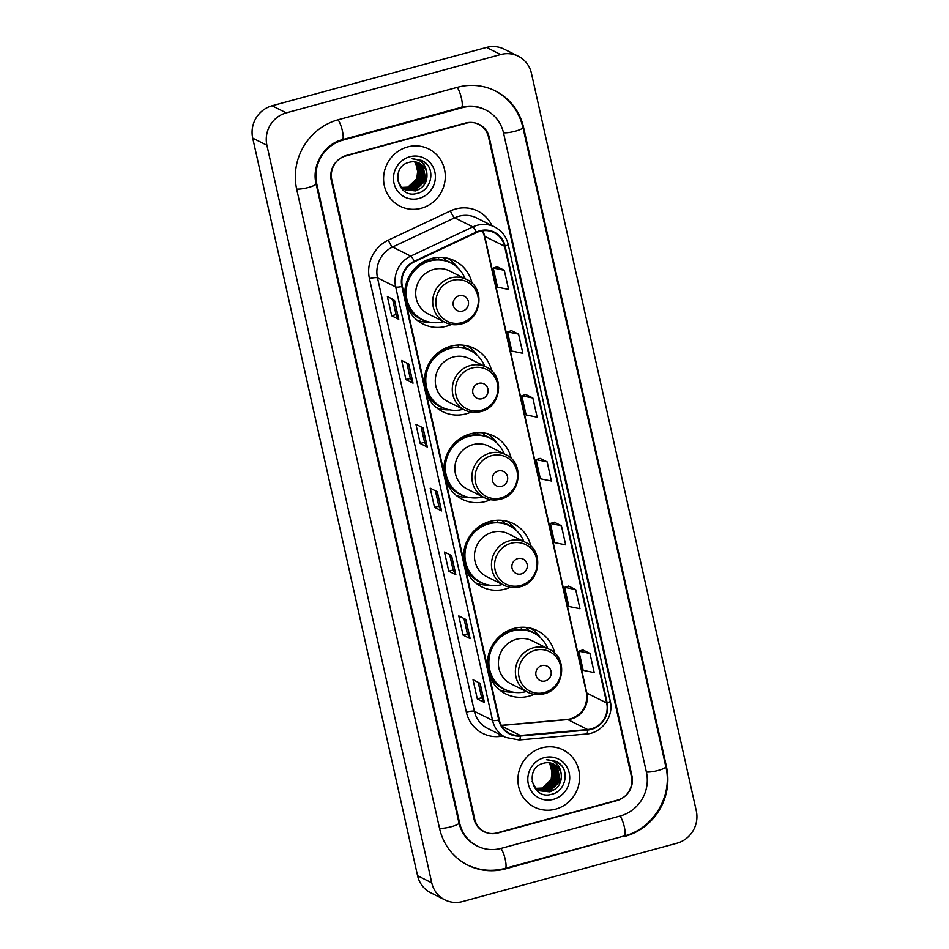 <?xml version="1.0" encoding="UTF-8"?>
<svg xmlns="http://www.w3.org/2000/svg" width="949" height="949" viewBox="0 0 949 949"><rect width="100%" height="100%" fill="white"/><g stroke="black" fill="none" stroke-linecap="round" stroke-linejoin="round"><path stroke-width="1.42" d="M554.714 653.161A35.35 33.749 116.6 0 0 537.336 630.67A35.35 33.749 116.6 0 0 513.943 628.44A35.35 33.749 116.6 0 0 487.774 668.428M489.043 674.146A35.35 33.749 116.6 0 0 505.687 693.885A35.35 33.749 116.6 0 0 529.079 696.127A35.35 33.749 116.6 0 0 534.109 694.324M530.799 546.126A35.35 33.749 116.6 0 0 513.409 523.646A35.35 33.749 116.6 0 0 490.028 521.404A35.35 33.749 116.6 0 0 463.847 561.405M465.129 567.111A35.35 33.749 116.6 0 0 481.76 586.862A35.35 33.749 116.6 0 0 505.153 589.092A35.35 33.749 116.6 0 0 510.182 587.301M511.214 458.509A35.35 33.749 116.6 0 0 493.824 436.03A35.35 33.749 116.6 0 0 470.443 433.788A35.35 33.749 116.6 0 0 444.262 473.788M445.544 479.494A35.35 33.749 116.6 0 0 462.187 499.245A35.35 33.749 116.6 0 0 485.568 501.475A35.35 33.749 116.6 0 0 490.597 499.684M491.629 370.893A35.35 33.749 116.6 0 0 474.239 348.413A35.35 33.749 116.6 0 0 450.858 346.171A35.35 33.749 116.6 0 0 424.678 386.172M425.959 391.878A35.35 33.749 116.6 0 0 442.602 411.629A35.35 33.749 116.6 0 0 465.983 413.859A35.35 33.749 116.6 0 0 471.012 412.068M472.044 283.288A35.35 33.749 116.6 0 0 454.666 260.797A35.35 33.749 116.6 0 0 431.273 258.555A35.35 33.749 116.6 0 0 405.093 298.555M406.374 304.261A35.35 33.749 116.6 0 0 423.017 324.012A35.35 33.749 116.6 0 0 446.398 326.242A35.35 33.749 116.6 0 0 451.427 324.451M631.393 776.353L488.51 137.119A20.012 19.099 116.6 0 0 478.664 124.343A20.012 19.099 116.6 0 0 465.425 123.073L346.314 155.47A20.012 19.099 116.6 0 0 331.794 179.752L474.678 818.987A20.012 19.099 116.6 0 0 484.524 831.763A20.012 19.099 116.6 0 0 497.762 833.032L616.874 800.624A20.012 19.099 116.6 0 0 631.393 776.353M501.191 848.359L620.302 815.95A36.015 34.389 116.6 0 0 646.435 772.261L503.551 133.026A36.015 34.389 116.6 0 0 485.829 110.025A36.015 34.389 116.6 0 0 461.997 107.747L342.886 140.144A36.015 34.389 116.6 0 0 316.752 183.845L459.636 823.08A36.015 34.389 116.6 0 0 477.359 846.081A36.015 34.389 116.6 0 0 501.191 848.359M676.934 843.222A26.679 25.469 116.6 0 0 696.293 810.861L531.428 73.275A26.679 25.469 116.6 0 0 518.296 56.24A26.679 25.469 116.6 0 0 500.645 54.556L286.254 112.872A26.679 25.469 116.6 0 0 266.894 145.244L431.759 882.831A26.679 25.469 116.6 0 0 444.891 899.866A26.679 25.469 116.6 0 0 462.543 901.55L676.934 843.222M518.296 56.24L504.109 49.134A26.679 25.469 116.6 0 0 486.457 47.45L272.066 105.778A26.679 25.469 116.6 0 0 252.707 138.139L417.572 875.725A26.679 25.469 116.6 0 0 430.704 892.76L444.891 899.866M624.869 836.389A57.355 54.757 116.6 0 0 666.495 766.804L523.611 127.569A57.355 54.757 116.6 0 0 495.378 90.95A57.355 54.757 116.6 0 0 457.43 87.308L338.318 119.716A57.355 54.757 116.6 0 0 296.693 189.302L439.577 828.536A57.355 54.757 116.6 0 0 467.81 865.156A57.355 54.757 116.6 0 0 505.758 868.798L624.086 835.998M407.584 146.941A32.017 30.57 116.6 0 0 383.835 174.663A32.017 30.57 116.6 0 0 400.098 206.218A32.017 30.57 116.6 0 0 421.285 208.246A32.017 30.57 116.6 0 0 445.034 180.524A32.017 30.57 116.6 0 0 428.758 148.969A32.017 30.57 116.6 0 0 407.584 146.941A32.017 30.57 116.6 0 0 383.835 174.663A32.017 30.57 116.6 0 0 400.098 206.218A32.017 30.57 116.6 0 0 421.285 208.246A32.017 30.57 116.6 0 0 445.034 180.524A32.017 30.57 116.6 0 0 428.758 148.969A32.017 30.57 116.6 0 0 407.584 146.941M541.903 747.859A32.017 30.57 116.6 0 0 518.154 775.582A32.017 30.57 116.6 0 0 534.429 807.136A32.017 30.57 116.6 0 0 555.604 809.165A32.017 30.57 116.6 0 0 579.353 781.442A32.017 30.57 116.6 0 0 563.089 749.888A32.017 30.57 116.6 0 0 541.903 747.859A32.017 30.57 116.6 0 0 518.154 775.582A32.017 30.57 116.6 0 0 534.429 807.136A32.017 30.57 116.6 0 0 555.604 809.165A32.017 30.57 116.6 0 0 579.353 781.442A32.017 30.57 116.6 0 0 563.089 749.888A32.017 30.57 116.6 0 0 541.903 747.859M479.957 231.283A21.341 20.38 -63.4 0 1 494.085 232.635A21.341 20.38 -63.4 0 1 504.583 246.266L606.684 702.995A21.341 20.38 -63.4 0 1 587.633 729.52L520.349 735.499A21.341 20.38 -63.4 0 1 509.779 733.506A21.341 20.38 -63.4 0 1 499.269 719.888L402.376 286.396A21.341 20.38 -63.4 0 1 414.452 261.758L476.552 232.541A21.341 20.38 -63.4 0 1 479.957 231.283M479.85 230.773A21.874 20.89 116.6 0 0 476.351 232.066L414.25 261.283A21.874 20.89 116.6 0 0 401.878 286.539L498.771 720.018A21.874 20.89 116.6 0 0 520.372 736.021L587.656 730.042A21.874 20.89 116.6 0 0 607.182 702.853L505.093 246.123A21.874 20.89 116.6 0 0 479.85 230.773M589.946 653.446L578.89 651.18L583.172 670.338L594.228 672.604L589.946 653.446L582.864 649.946M575.675 589.578L564.619 587.324L568.902 606.482L579.958 608.736L575.675 589.578L568.593 586.079M561.405 525.722L550.349 523.468L554.631 542.626L565.687 544.88L561.405 525.722L554.323 522.223M504.299 270.275L493.243 268.021L497.525 287.179L508.581 289.433L504.299 270.275L497.217 266.776M518.581 334.143L507.525 331.889L511.808 351.047L522.863 353.301L518.581 334.143L511.499 330.643M532.852 397.999L521.796 395.745L526.078 414.903L537.134 417.157L532.852 397.999L525.77 394.499M547.122 461.855L536.066 459.601L540.349 478.759L551.405 481.013L547.122 461.855L540.04 458.367M617.431 800.137A20.012 19.099 116.6 0 0 631.951 775.867L489.209 137.261A20.012 19.099 116.6 0 0 479.352 124.485A20.012 19.099 116.6 0 0 466.113 123.216L345.756 155.968A20.012 19.099 116.6 0 0 331.237 180.239L473.978 818.845A20.012 19.099 116.6 0 0 483.836 831.609A20.012 19.099 116.6 0 0 497.074 832.878L617.431 800.137M470.135 638.618L463.041 635.071L458.758 615.913L465.852 619.46L470.135 638.618A5.338 1.032 -12.6 0 1 469.957 638.475L465.698 619.377M484.405 702.474L477.311 698.927L473.029 679.769L480.123 683.316L484.405 702.474A5.338 1.032 -12.6 0 1 484.239 702.331L479.969 683.244M427.311 447.038L420.217 443.48L415.935 424.322L423.029 427.88L427.311 447.038A5.338 1.032 -12.6 0 1 427.133 446.896L422.874 427.797M413.029 383.171L405.947 379.624L401.664 360.466L408.746 364.013L413.029 383.171A5.338 1.032 -12.6 0 1 412.862 383.028L408.592 363.942M398.758 319.315L391.664 315.768L387.382 296.61L394.476 300.157L398.758 319.315A5.338 1.032 -12.6 0 1 398.592 319.172L394.321 300.074M455.852 574.762L448.758 571.203L444.476 552.045L451.57 555.604L455.852 574.762A5.338 1.032 -12.6 0 1 455.686 574.608L451.416 555.521M441.582 510.894L434.488 507.347L430.205 488.189L437.299 491.736L441.582 510.894A5.338 1.032 -12.6 0 1 441.415 510.752L437.145 491.665M434.488 507.347L438.841 506.161L441.415 510.752M448.758 571.203L453.112 570.017M449.684 554.655L453.124 570.052L455.686 574.608M391.664 315.768L396.018 314.582L398.592 319.172M405.947 379.624L410.288 378.437M406.86 363.064L410.3 378.461L412.862 383.028M420.217 443.48L424.571 442.305M421.131 426.931L424.571 442.329L427.133 446.896M477.311 698.927L481.665 697.74L484.239 702.331M463.041 635.071L467.394 633.885M463.954 618.511L467.394 633.908L469.957 638.475M536.066 459.601L540.1 458.343M521.796 395.745L525.829 394.487M507.525 331.889L511.558 330.62M493.243 268.021L497.276 266.764M550.349 523.468L554.382 522.199M564.619 587.324L568.653 586.067M578.89 651.18L582.923 649.923M438.841 506.185L435.401 490.787M396.03 314.605L392.578 299.208M481.665 697.764L478.225 682.367M415.698 161.982L419.304 176.953L408.355 187.368L401.973 187.582M415.437 161.935L418.865 176.728L407.904 187.143L401.783 187.404M416.706 162.208L418.141 163.56L421.071 177.843L410.122 188.258L402.744 188.246M416.457 162.149L417.702 163.335L420.632 177.617L409.683 188.032L402.542 188.092M417.679 162.493L419.921 164.438L422.851 178.732L411.89 189.136L403.55 188.851M403.313 188.768L402.625 188.495M402.388 188.4L401.724 188.08M417.441 162.421L419.47 164.224L422.412 178.507L411.451 188.922L403.349 188.709M418.616 162.86L421.688 165.328L424.618 179.622L413.669 190.025L404.393 189.385M418.39 162.765L421.249 165.114L424.179 179.397L413.23 189.8L403.491 188.97M403.954 189.159L403.052 188.744M426.825 172.848A15.077 14.389 116.6 0 0 419.411 163.216A15.077 14.389 116.6 0 0 409.434 162.267C389.529 166.407 397.524 199.266 416.896 193.442C430.834 190.939 435.757 170.69 425.033 162.433L421.985 160.476L412.139 158.791C420.822 159.361 425.721 164.047 426.825 172.848C427.797 181.769 424.001 187.795 415.437 190.915L405.259 189.859L401.261 186.894L397.69 180.44M419.304 163.169L423.017 165.992L425.959 180.286L414.998 190.69L405.045 189.753M409.778 156.763A21.744 20.759 116.6 0 0 393.989 183.145A21.744 20.759 116.6 0 0 419.09 198.412A21.744 20.759 116.6 0 0 434.867 172.03A21.744 20.759 116.6 0 0 409.778 156.763M414.654 161.84L417.963 168.412A15.077 14.389 116.6 0 0 414.559 161.828M417.963 168.412L416.741 179.242L408.805 186.882M422.068 160.511L427.05 164.509M462.543 311.07A8.007 7.639 116.6 0 0 468.343 301.367A8.007 7.639 116.6 0 0 459.114 295.744A8.007 7.639 116.6 0 0 453.302 305.459A8.007 7.639 116.6 0 0 462.543 311.07M466.588 279.445L449.589 270.928A24.01 22.918 116.6 0 0 433.693 269.409A24.01 22.918 116.6 0 0 415.887 290.204A24.01 22.918 116.6 0 0 428.082 313.87L445.093 322.387C450.253 324.89 455.662 325.424 461.297 323.953C481.795 319.576 485.627 287.677 466.588 279.445A24.01 22.918 116.6 0 0 450.692 277.927A24.01 22.918 116.6 0 0 432.886 298.721A24.01 22.918 116.6 0 0 445.093 322.387M465.105 278.698A31.673 30.249 116.6 0 0 450.894 263.015A31.673 30.249 116.6 0 0 429.933 260.999A31.673 30.249 116.6 0 0 406.421 288.437A31.673 30.249 116.6 0 0 422.53 319.659A31.673 30.249 116.6 0 0 443.491 321.675A31.673 30.249 116.6 0 0 443.598 321.64M450.894 263.015L450.182 262.659A31.673 30.249 116.6 0 0 429.221 260.643A31.673 30.249 116.6 0 0 405.721 288.081A31.673 30.249 116.6 0 0 421.819 319.303L422.53 319.659M426.243 261.616A25.006 23.879 116.6 0 0 422.898 262.066M430.051 322.209L429.885 322.221A34.674 33.108 -63.4 0 1 416.967 320.086M438.913 259.635L438.414 257.416M443.029 257.499L446.006 260.441A31.981 30.534 116.6 0 1 453.349 264.391M447.892 258.306A34.674 33.108 -63.4 0 1 457.347 267.381L457.442 267.511M482.128 398.687A8.007 7.639 116.6 0 0 487.928 388.983A8.007 7.639 116.6 0 0 478.699 383.36A8.007 7.639 116.6 0 0 472.887 393.076A8.007 7.639 116.6 0 0 482.128 398.687M486.173 367.061L469.174 358.544A24.01 22.918 116.6 0 0 453.278 357.026A24.01 22.918 116.6 0 0 435.472 377.821A24.01 22.918 116.6 0 0 447.667 401.486L464.666 410.004C469.838 412.507 475.247 413.04 480.882 411.569C501.38 407.192 505.212 375.294 486.173 367.061A24.01 22.918 116.6 0 0 470.277 365.543A24.01 22.918 116.6 0 0 452.471 386.326A24.01 22.918 116.6 0 0 464.666 410.004M484.69 366.314A31.673 30.249 116.6 0 0 470.479 350.632A31.673 30.249 116.6 0 0 449.518 348.615A31.673 30.249 116.6 0 0 426.006 376.053A31.673 30.249 116.6 0 0 442.115 407.275A31.673 30.249 116.6 0 0 463.076 409.292A31.673 30.249 116.6 0 0 463.183 409.256M470.479 350.632L469.767 350.276A31.673 30.249 116.6 0 0 448.806 348.259A31.673 30.249 116.6 0 0 425.306 375.697A31.673 30.249 116.6 0 0 441.404 406.919L442.115 407.275M445.828 349.232A25.006 23.879 116.6 0 0 442.483 349.683M449.636 409.826L449.47 409.838A34.674 33.108 -63.4 0 1 436.552 407.702M458.497 347.251L457.999 345.033M462.614 345.116L465.591 348.058A31.981 30.534 116.6 0 1 472.934 352.008M467.477 345.922A34.674 33.108 -63.4 0 1 476.932 354.997L477.027 355.128M501.713 486.303A8.007 7.639 116.6 0 0 507.513 476.6A8.007 7.639 116.6 0 0 498.284 470.977A8.007 7.639 116.6 0 0 492.472 480.692A8.007 7.639 116.6 0 0 501.713 486.303M505.758 454.678L488.759 446.16A24.01 22.918 116.6 0 0 472.863 444.642A24.01 22.918 116.6 0 0 455.057 465.437A24.01 22.918 116.6 0 0 467.252 489.103L484.251 497.608C489.423 500.123 494.832 500.657 500.467 499.186C520.965 494.809 524.797 462.91 505.758 454.678A24.01 22.918 116.6 0 0 489.862 453.159A24.01 22.918 116.6 0 0 472.056 473.942A24.01 22.918 116.6 0 0 484.251 497.608M504.275 453.93A31.673 30.249 116.6 0 0 490.064 438.248A31.673 30.249 116.6 0 0 469.103 436.232A31.673 30.249 116.6 0 0 445.591 463.67A31.673 30.249 116.6 0 0 461.7 494.892A31.673 30.249 116.6 0 0 482.661 496.908A31.673 30.249 116.6 0 0 482.768 496.873M490.064 438.248L489.352 437.892A31.673 30.249 116.6 0 0 468.391 435.876A31.673 30.249 116.6 0 0 444.891 463.314A31.673 30.249 116.6 0 0 460.989 494.536L461.7 494.892M465.413 436.848A25.006 23.879 116.6 0 0 462.068 437.299M469.221 497.442L469.055 497.454A34.674 33.108 -63.4 0 1 456.137 495.319M478.082 434.867L477.584 432.649M482.199 432.732L485.176 435.674A31.981 30.534 116.6 0 1 492.507 439.624M487.062 433.539A34.674 33.108 -63.4 0 1 496.517 442.614L496.612 442.744M521.298 573.92A8.007 7.639 116.6 0 0 527.098 564.216A8.007 7.639 116.6 0 0 517.869 558.593A8.007 7.639 116.6 0 0 512.057 568.309A8.007 7.639 116.6 0 0 521.298 573.92M525.343 542.294L508.344 533.777A24.01 22.918 116.6 0 0 492.448 532.259A24.01 22.918 116.6 0 0 474.642 553.053A24.01 22.918 116.6 0 0 486.837 576.719L503.836 585.225C509.008 587.739 514.417 588.261 520.052 586.802C540.55 582.425 544.382 550.527 525.343 542.294A24.01 22.918 116.6 0 0 509.447 540.776A24.01 22.918 116.6 0 0 491.641 561.559A24.01 22.918 116.6 0 0 503.836 585.225M523.848 541.547A31.673 30.249 116.6 0 0 509.649 525.853A31.673 30.249 116.6 0 0 488.676 523.848A31.673 30.249 116.6 0 0 465.176 551.286A31.673 30.249 116.6 0 0 481.285 582.508A31.673 30.249 116.6 0 0 502.246 584.525A31.673 30.249 116.6 0 0 502.353 584.489M509.649 525.853L508.937 525.509A31.673 30.249 116.6 0 0 487.976 523.492A31.673 30.249 116.6 0 0 464.464 550.93A31.673 30.249 116.6 0 0 480.574 582.152L481.285 582.508M484.998 524.465A25.006 23.879 116.6 0 0 481.653 524.916M488.806 585.058L488.64 585.07A34.674 33.108 -63.4 0 1 475.722 582.935M497.667 522.484L497.169 520.266M501.784 520.349L504.761 523.29A31.981 30.534 116.6 0 1 512.092 527.241M506.647 521.155A34.674 33.108 -63.4 0 1 516.102 530.218L516.197 530.361M545.212 680.955A8.007 7.639 116.6 0 0 551.025 671.24A8.007 7.639 116.6 0 0 541.796 665.629A8.007 7.639 116.6 0 0 535.983 675.332A8.007 7.639 116.6 0 0 545.212 680.955M549.257 649.318L532.259 640.812A24.01 22.918 116.6 0 0 516.375 639.294A24.01 22.918 116.6 0 0 498.557 660.089A24.01 22.918 116.6 0 0 510.764 683.755L527.763 692.26C532.935 694.775 538.344 695.297 543.979 693.826C564.477 689.46 568.309 657.562 549.257 649.318A24.01 22.918 116.6 0 0 533.374 647.799A24.01 22.918 116.6 0 0 515.568 668.594A24.01 22.918 116.6 0 0 527.763 692.26M547.775 648.582A31.673 30.249 116.6 0 0 533.563 632.888A31.673 30.249 116.6 0 0 512.602 630.883A31.673 30.249 116.6 0 0 489.103 658.321A31.673 30.249 116.6 0 0 505.2 689.543A31.673 30.249 116.6 0 0 526.161 691.548A31.673 30.249 116.6 0 0 526.28 691.513M533.563 632.888L532.864 632.532A31.673 30.249 116.6 0 0 511.891 630.527A31.673 30.249 116.6 0 0 488.391 657.965A31.673 30.249 116.6 0 0 504.488 689.188L505.2 689.543M508.925 631.5A25.006 23.879 116.6 0 0 505.58 631.939M512.733 692.094L512.567 692.094A34.674 33.108 -63.4 0 1 499.649 689.959M521.594 629.519L521.096 627.289M525.71 627.384L528.676 630.314A31.981 30.534 116.6 0 1 536.019 634.276M530.574 628.191A34.674 33.108 -63.4 0 1 540.028 637.254L540.111 637.384M550.017 762.913L553.623 777.883L542.674 788.287L536.292 788.512M549.756 762.866L553.184 777.658L542.223 788.061L536.102 788.334M551.025 763.126L552.472 764.479L555.402 778.773L544.441 789.177L537.063 789.177M550.776 763.067L552.021 764.253L554.951 778.548L544.002 788.951L536.873 789.01M551.998 763.423L554.24 765.369L557.17 779.651L546.221 790.066L537.881 789.77M537.644 789.687L536.944 789.426M536.719 789.319L536.043 789.01M551.76 763.34L553.801 765.143L556.731 779.437L545.77 789.841L537.668 789.627M552.947 763.779L556.019 766.258L558.949 780.541L547.988 790.956L538.712 790.315M538.486 790.209L537.81 789.9M552.709 763.684L555.568 766.033L558.498 780.327L547.549 790.731L538.498 790.185M538.273 790.09L537.371 789.675M561.156 773.767A15.077 14.389 116.6 0 0 553.73 764.147A15.077 14.389 116.6 0 0 543.753 763.186C523.848 767.338 531.843 800.197 551.227 794.372C565.165 791.869 570.076 771.608 559.364 763.364L556.304 761.395L546.47 759.722C555.153 760.279 560.04 764.965 561.156 773.767C562.128 782.688 558.332 788.714 549.768 791.846L539.59 790.79L535.58 787.812L532.009 781.371M553.623 764.099L557.348 766.922L560.278 781.205L549.317 791.62L539.364 790.671M544.097 757.693A21.744 20.759 116.6 0 0 528.32 784.076A21.744 20.759 116.6 0 0 553.409 799.331A21.744 20.759 116.6 0 0 569.198 772.949A21.744 20.759 116.6 0 0 544.097 757.693M548.973 762.759L552.282 769.331A15.077 14.389 116.6 0 0 548.89 762.747M552.282 769.331L551.072 780.173L543.125 787.8M556.387 761.442L561.381 765.44M494.31 90.416C509.316 98.316 518.854 110.653 522.935 127.427L665.818 766.673A10.676 2.064 167.4 0 1 658.321 770.398A10.676 2.064 167.4 0 1 646.376 772M665.818 766.673C673.078 795.784 653.315 828.809 624.323 835.939A10.676 2.408 -105.2 0 0 624.359 827.065A10.676 2.408 -105.2 0 0 619.97 816.045M624.323 835.939L505.212 868.335A10.676 2.408 -105.2 0 0 505.248 859.462A10.676 2.408 -105.2 0 0 500.858 848.442M439.517 828.275A10.676 2.064 -12.6 0 0 451.451 826.674A10.676 2.064 -12.6 0 0 458.96 822.949L316.064 183.715C311.402 165.423 324.25 144.011 342.34 139.693L461.451 107.296C469.66 105.173 477.43 105.908 484.761 109.491M296.634 189.029A10.676 2.064 -12.6 0 0 308.567 187.439A10.676 2.064 -12.6 0 0 316.064 183.715M337.986 119.799A10.676 2.408 74.8 0 1 342.423 131.009A10.676 2.408 74.8 0 1 342.34 139.693M457.098 87.403A10.676 2.408 74.8 0 1 461.522 98.613A10.676 2.408 74.8 0 1 461.451 107.296M522.935 127.427A10.676 2.064 167.4 0 1 515.437 131.164A10.676 2.064 167.4 0 1 503.492 132.753M417.572 875.725L431.759 882.831M252.707 138.139L266.894 145.244M272.066 105.778L286.254 112.872M486.457 47.45L500.645 54.556M665.771 766.436L666.495 766.804M504.987 868.406L505.758 868.798M522.875 127.202L523.611 127.569M458.901 822.712L459.636 823.08M316.017 183.477L316.752 183.845M342.114 139.752L342.886 140.144M461.214 107.356L461.997 107.747M587.633 729.52L567.775 719.579A21.341 20.38 116.6 0 0 571.322 718.939A21.341 20.38 116.6 0 0 586.814 693.043L484.725 236.313A21.341 20.38 116.6 0 0 482.614 230.749M501.404 725.475L567.775 719.579A12.005 3.072 -95.1 0 0 567.277 719.472L570.74 718.856C582.686 714.277 587.906 705.522 586.387 692.592A12.005 2.313 -12.6 0 0 586.814 693.043L606.684 702.995M504.583 246.266L484.725 236.313A12.005 2.313 -12.6 0 1 484.298 235.862L482.424 230.773M503.184 736.175L499.281 736.519A33.345 31.839 -63.4 0 1 466.35 712.118L369.458 278.638A6.667 1.293 -12.6 0 1 377.5 277.82L395.662 286.906A26.679 25.469 -63.4 0 1 410.751 256.111L472.851 226.894A26.679 25.469 -63.4 0 1 477.122 225.328A26.679 25.469 -63.4 0 1 494.773 227.013L476.612 217.926A26.679 25.469 116.6 0 0 458.96 216.23A26.679 25.469 116.6 0 0 454.69 217.807L392.601 247.025A26.679 25.469 116.6 0 0 377.5 277.82L474.393 711.299A26.679 25.469 116.6 0 0 487.525 728.334L505.687 737.432A26.679 25.469 -63.4 0 1 492.555 720.398L395.662 286.906A6.667 1.293 -12.6 0 0 401.878 286.539M476.351 232.066A6.667 1.257 64.8 0 0 472.851 226.894L454.69 217.807A6.667 1.257 -115.2 0 1 450.419 210.927A33.345 31.839 -63.4 0 1 491.914 225.589M498.771 720.018A6.667 1.293 167.4 0 1 492.555 720.398L474.393 711.299A6.667 1.293 -12.6 0 0 466.35 712.118M520.372 736.021A6.667 1.708 84.9 0 1 519.174 739.971L586.458 733.992C601.927 733.114 614.122 716.187 610.231 701.026L508.142 244.296A6.667 1.293 167.4 0 1 505.093 246.123M369.458 278.638A33.345 31.839 -63.4 0 1 388.331 240.144A6.667 1.257 -115.2 0 0 392.601 247.025L410.751 256.111A6.667 1.257 64.8 0 1 414.25 261.283M587.656 730.042A6.667 1.708 84.9 0 1 586.458 733.992M607.182 702.853A6.667 1.293 -12.6 0 0 610.231 701.026M388.331 240.144L450.419 210.927M499.281 734.229A6.667 1.708 -95.1 0 0 499.281 736.519M520.349 735.499L501.855 726.234M461.807 322.66A22.052 21.056 116.6 0 0 477.822 295.898A22.052 21.056 116.6 0 0 452.365 280.418A22.052 21.056 116.6 0 0 436.362 307.179A22.052 21.056 116.6 0 0 461.807 322.66M406.16 303.312A31.981 30.534 116.6 0 0 425.105 320.798M481.392 410.276A22.052 21.056 116.6 0 0 497.406 383.515A22.052 21.056 116.6 0 0 471.95 368.034A22.052 21.056 116.6 0 0 455.947 394.796A22.052 21.056 116.6 0 0 481.392 410.276M425.745 390.929A31.981 30.534 116.6 0 0 444.69 408.414M500.977 497.893A22.052 21.056 116.6 0 0 516.991 471.131A22.052 21.056 116.6 0 0 491.535 455.65A22.052 21.056 116.6 0 0 475.532 482.412A22.052 21.056 116.6 0 0 500.977 497.893M445.33 478.545A31.981 30.534 116.6 0 0 464.275 496.03M520.562 585.509A22.052 21.056 116.6 0 0 536.576 558.747A22.052 21.056 116.6 0 0 511.12 543.267A22.052 21.056 116.6 0 0 495.117 570.029A22.052 21.056 116.6 0 0 520.562 585.509M464.915 566.162A31.981 30.534 116.6 0 0 483.86 583.647M544.489 692.533A22.052 21.056 116.6 0 0 560.503 665.783A22.052 21.056 116.6 0 0 535.046 650.302A22.052 21.056 116.6 0 0 519.032 677.064A22.052 21.056 116.6 0 0 544.489 692.533M488.83 673.185A31.981 30.534 116.6 0 0 507.774 690.682M466.742 864.622C479.02 870.589 491.843 871.823 505.212 868.335M476.303 845.547C467.288 840.85 461.511 833.317 458.96 822.949M473.456 844.124L477.359 846.081M505.687 737.432L519.174 739.971M508.142 244.296C506.232 236.467 501.772 230.702 494.773 227.013M501.321 725.333L567.277 719.472M586.387 692.592L484.298 235.862"/></g></svg>
